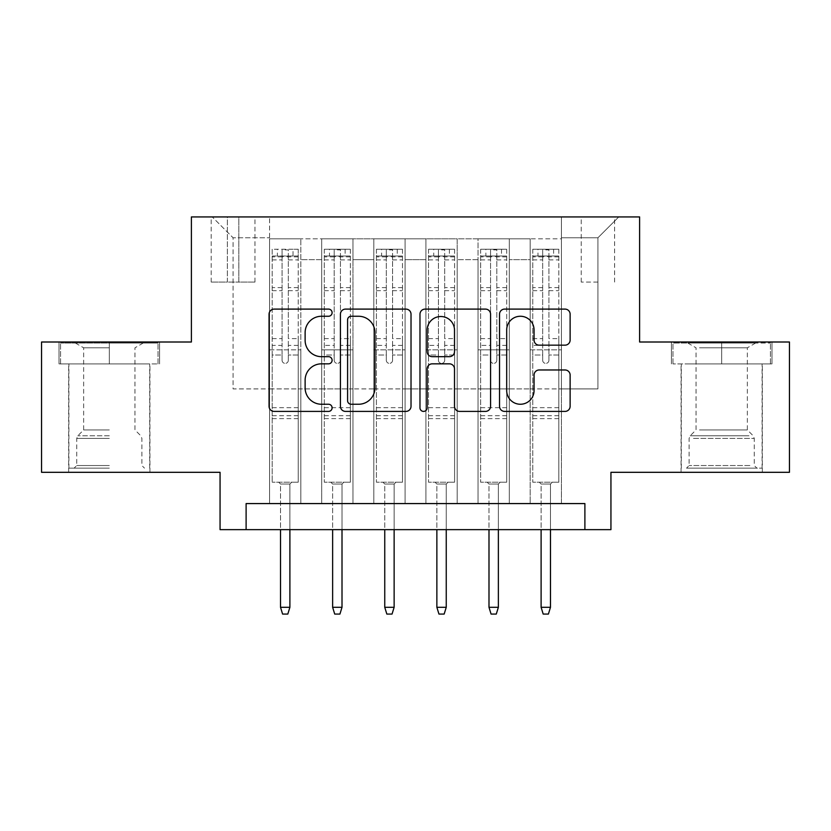 <?xml version="1.0" encoding="UTF-8"?>
<svg xmlns="http://www.w3.org/2000/svg" width="831" height="831" viewBox="0 0 831 831"><rect width="100%" height="100%" fill="white"/><g stroke="black" fill="none" stroke-linecap="round" stroke-linejoin="round"><path stroke-width="0.62" stroke-dasharray="4.16 3.12" d="M332.109 312.674A3.584 3.584 0 0 0 328.536 309.101L274.178 309.101A5.111 5.111 0 0 0 269.057 314.211L269.057 406.297A5.111 5.111 0 0 0 274.178 411.407L328.536 411.407A3.584 3.584 0 0 0 332.109 407.834A3.584 3.584 0 0 0 328.536 404.25L321.493 404.25A16.371 16.371 0 0 1 305.122 387.88L305.122 380.203A16.371 16.371 0 0 1 321.493 363.833L328.536 363.833A3.584 3.584 0 0 0 332.109 360.259A3.584 3.584 0 0 0 328.536 356.676L321.493 356.676A16.371 16.371 0 0 1 305.122 340.305L305.122 332.629A16.371 16.371 0 0 1 321.493 316.258L328.536 316.258A3.584 3.584 0 0 0 332.109 312.674M721.692 363.905L771.989 363.905L721.692 363.905L721.692 342.008L771.989 342.008L671.406 342.008L721.692 342.008L721.692 363.905L672.965 363.905L770.43 363.905L721.692 363.905L721.692 343.058L672.965 343.058L770.43 343.058L721.692 343.058L721.692 363.905M721.692 472.309L762.349 472.309L721.692 472.309M597.915 216.933L581.233 216.933L597.915 216.933M597.915 282.073L581.233 282.073L597.915 282.073M109.308 363.905L59.011 363.905L109.308 363.905L109.308 342.008L159.594 342.008L59.011 342.008L109.308 342.008L109.308 363.905L149.694 363.905L60.57 363.905L158.035 363.905L68.911 363.905L109.308 363.905L109.308 343.058L60.57 343.058L158.035 343.058L109.308 343.058L143.181 343.058L109.308 343.058L109.308 363.905M109.308 472.309L68.651 472.309L109.308 472.309M789.45 342.008L789.45 472.309L610.941 472.309L610.941 529.638L220.059 529.638L220.059 472.309L41.55 472.309L41.55 342.008L191.39 342.008L191.39 216.933L639.61 216.933L639.61 342.008L789.45 342.008M561.434 503.576L561.434 238.819L269.566 238.819L269.566 503.576L300.843 503.576L269.566 503.576L300.843 503.576L269.566 503.576L269.566 238.819L300.843 238.819L300.843 503.576L300.843 238.819L300.843 388.918L321.69 388.918L300.843 388.918L300.843 238.819L269.566 238.819L561.434 238.819L561.434 503.576L530.157 503.576L530.157 238.819L478.043 238.819L478.043 503.576L478.043 238.819L509.31 238.819L509.31 503.576L509.31 238.819L509.31 388.918L509.31 238.819L530.157 238.819L530.157 503.576L561.434 503.576L530.157 503.576L561.434 503.576L561.434 237.78L561.434 388.918L597.915 388.918L597.915 237.78L561.434 237.78L597.915 237.78L597.915 388.918L561.434 388.918L561.434 349.83L561.434 503.576M478.043 503.576L509.31 503.576L478.043 503.576L509.31 503.576L478.043 503.576L478.043 349.83L478.043 388.918L457.195 388.918L457.195 259.667L457.195 388.918L478.043 388.918L478.043 259.667L478.043 388.918L530.157 388.918L509.31 388.918L509.31 349.83L509.31 388.918L478.043 388.918L478.043 349.83L509.31 349.83L509.31 503.576L509.31 349.83L478.043 349.83L478.043 503.576M457.195 503.576L457.195 238.819L425.919 238.819L425.919 503.576L425.919 238.819L457.195 238.819L457.195 503.576L425.919 503.576L457.195 503.576L425.919 503.576L457.195 503.576L457.195 349.83L457.195 503.576M405.081 503.576L405.081 238.819L373.805 238.819L373.805 503.576L373.805 238.819L405.081 238.819L405.081 503.576L373.805 503.576L405.081 503.576L373.805 503.576L405.081 503.576L405.081 259.667L405.081 388.918L425.919 388.918L405.081 388.918L405.081 349.83L405.081 503.576M352.957 503.576L352.957 238.819L321.69 238.819L321.69 503.576L321.69 238.819L352.957 238.819L352.957 503.576L321.69 503.576L352.957 503.576L321.69 503.576L352.957 503.576L352.957 349.83L352.957 503.576M530.157 259.667L530.157 388.918L530.157 238.819L530.157 259.667L509.31 259.667L530.157 259.667M425.919 259.667L425.919 388.918L425.919 238.819L405.081 238.819L405.081 259.667L405.081 238.819L425.919 238.819L425.919 259.667L405.081 259.667L425.919 259.667M352.957 259.667L352.957 388.918L352.957 238.819L352.957 259.667L373.805 259.667L373.805 388.918L352.957 388.918L373.805 388.918L373.805 238.819L352.957 238.819L373.805 238.819L373.805 259.667L352.957 259.667M246.111 529.638L246.111 503.576L246.111 529.638L246.111 503.576L584.889 503.576L246.111 503.576L584.889 503.576L584.889 529.638M227.351 216.933L211.199 216.933L227.351 216.933L227.351 282.073L211.199 282.073L238.819 282.073L227.351 282.073L227.351 216.933M238.819 216.933L254.972 216.933L238.819 216.933L238.819 282.073L254.972 282.073L238.819 282.073L238.819 216.933M561.434 216.933L269.566 216.933L618.763 216.933L561.434 216.933L561.434 238.819L561.434 216.933M269.566 216.933L212.237 216.933L269.566 216.933L269.566 388.918L233.085 388.918L233.085 237.78L269.566 237.78L233.085 237.78L212.237 216.933L233.085 237.78L233.085 388.918L269.566 388.918L269.566 216.933M321.69 259.667L321.69 388.918L321.69 238.819L300.843 238.819L321.69 238.819L321.69 259.667L300.843 259.667L321.69 259.667M478.043 238.819L457.195 238.819L457.195 259.667L457.195 238.819L478.043 238.819L478.043 259.667L478.043 238.819M425.919 388.918L457.195 388.918L425.919 388.918L425.919 349.83L425.919 388.918M373.805 388.918L405.081 388.918L373.805 388.918L373.805 349.83L373.805 388.918M321.69 388.918L352.957 388.918L352.957 349.83L352.957 388.918L321.69 388.918L321.69 349.83L352.957 349.83L321.69 349.83L321.69 503.576L321.69 388.918M269.566 388.918L300.843 388.918L300.843 349.83L300.843 503.576L300.843 349.83L300.843 388.918L269.566 388.918L269.566 349.83L300.843 349.83L269.566 349.83L269.566 503.576L269.566 388.918M530.157 388.918L561.434 388.918L530.157 388.918L530.157 349.83L530.157 388.918M269.566 349.83L300.843 349.83L269.566 349.83M321.69 349.83L352.957 349.83L321.69 349.83M373.805 349.83L405.081 349.83L373.805 349.83L373.805 503.576L373.805 349.83L405.081 349.83L373.805 349.83M425.919 349.83L457.195 349.83L425.919 349.83L425.919 503.576L425.919 349.83L457.195 349.83L425.919 349.83M478.043 349.83L509.31 349.83L478.043 349.83M530.157 349.83L561.434 349.83L530.157 349.83L530.157 503.576L530.157 349.83L561.434 349.83L530.157 349.83M618.763 216.933L597.915 237.78L618.763 216.933M59.011 363.905L59.011 342.008L59.011 363.905M159.594 363.905L159.594 342.008L159.594 363.905M771.989 363.905L771.989 342.008L771.989 363.905M671.406 363.905L671.406 342.008L671.406 363.905M411.023 406.297L411.023 314.211A5.111 5.111 0 0 0 405.912 309.101L345.54 309.101A5.111 5.111 0 0 0 340.43 314.211L340.43 406.297A5.111 5.111 0 0 0 345.54 411.407L405.912 411.407A5.111 5.111 0 0 0 411.023 406.297M351.17 316.258A3.584 3.584 0 0 0 347.587 319.842L347.587 400.667A3.584 3.584 0 0 0 351.17 404.25L358.587 404.25A16.371 16.371 0 0 0 374.958 387.88L374.958 332.629A16.371 16.371 0 0 0 358.587 316.258L351.17 316.258M425.088 309.101L485.46 309.101A5.111 5.111 0 0 1 490.57 314.211L490.57 406.297A5.111 5.111 0 0 1 485.46 411.407L459.626 411.407A5.111 5.111 0 0 1 454.505 406.297L454.505 368.954A5.111 5.111 0 0 0 449.394 363.833L432.255 363.833A5.111 5.111 0 0 0 427.134 368.954L427.134 407.834A3.584 3.584 0 0 1 423.561 411.407A3.584 3.584 0 0 1 419.977 407.834L419.977 314.211A5.111 5.111 0 0 1 425.088 309.101M454.505 330.198A13.68 13.68 0 0 0 440.825 316.518A13.68 13.68 0 0 0 427.134 330.198L427.134 351.555A5.111 5.111 0 0 0 432.255 356.676L449.394 356.676A5.111 5.111 0 0 0 454.505 351.555L454.505 330.198M539.174 345.166L565.007 345.166A5.111 5.111 0 0 0 570.128 340.045L570.128 314.211A5.111 5.111 0 0 0 565.007 309.101L504.646 309.101A5.111 5.111 0 0 0 499.524 314.211L499.524 406.297A5.111 5.111 0 0 0 504.646 411.407L565.007 411.407A5.111 5.111 0 0 0 570.128 406.297L570.128 375.093A5.111 5.111 0 0 0 565.007 369.972L539.174 369.972A5.111 5.111 0 0 0 534.063 375.093L534.063 390.57A13.68 13.68 0 0 1 520.372 404.25A13.68 13.68 0 0 1 506.692 390.57L506.692 329.949A13.68 13.68 0 0 1 520.372 316.258A13.68 13.68 0 0 1 534.063 329.949L534.063 340.045A5.111 5.111 0 0 0 539.174 345.166M282.073 360.259A3.127 3.127 0 0 0 285.199 363.386A3.127 3.127 0 0 1 282.073 360.259L282.073 355.034L282.073 360.259M298.1 249.238L293.021 249.238L293.021 256.021L298.236 256.021L298.236 249.248L272.173 249.248L272.173 482.209L272.173 355.034L282.073 355.034L282.073 345.384L272.173 345.384M272.173 249.248L272.173 355.034L282.073 355.034L282.073 257.381C284.16 255.574 286.238 255.574 288.326 257.381L288.326 338.612L298.236 338.612L298.236 482.209L272.173 482.209L291.723 482.209L289.894 484.037L280.514 484.037L289.894 484.037L289.894 607.295L280.514 607.295L280.514 484.037L278.686 482.209L280.514 484.037L280.514 529.638M298.236 256.021L298.236 338.612M298.236 249.248L298.236 482.209L291.723 482.209L289.894 484.037L289.894 529.638M293.021 249.238L272.308 249.238M293.021 256.021L277.388 256.021L277.388 249.238M272.173 256.021L298.1 256.021M272.308 256.021L277.388 256.021M288.326 360.259A3.127 3.127 0 0 1 285.199 363.386A3.127 3.127 0 0 0 288.326 360.259L288.326 355.034L288.326 360.259M298.236 345.384L288.326 345.384L288.326 355.034L288.326 338.612M288.326 345.384L288.326 249.882L282.073 249.882L282.073 345.384M298.236 418.627L272.173 418.627M280.514 607.295L282.602 614.067L287.806 614.067L289.894 607.295M282.073 257.381L282.073 249.882M288.326 257.381L288.326 249.882M109.308 468.144L68.911 468.144L109.308 468.144M109.308 465.537L76.732 465.537L109.308 465.537M109.308 347.805L83.651 347.805L109.308 347.805M109.308 429.939L83.651 429.939L109.308 429.939M158.035 363.905L158.035 343.058L158.035 363.905M60.57 363.905L60.57 343.058L60.57 363.905M691.226 468.144L756.875 468.144L691.226 468.144M749.905 465.537L689.117 465.537L749.905 465.537M692.358 343.058L755.576 343.058L692.358 343.058M699.484 347.805L747.349 347.805L699.484 347.805M699.484 429.939L747.349 429.939L699.484 429.939M686.718 468.144L762.089 468.144L686.718 468.144M686.718 363.905L762.089 363.905L686.718 363.905M770.43 363.905L770.43 343.058L770.43 363.905M672.965 363.905L672.965 343.058L672.965 363.905M334.197 360.259A3.127 3.127 80.8 0 0 337.324 363.386A3.127 3.127 -99.2 0 1 334.197 360.259L334.197 355.034L334.197 360.259M345.135 249.238L345.135 256.021L350.35 256.021L350.35 249.248L324.298 249.248L324.298 482.209L324.298 355.034L334.197 355.034L334.197 345.384L324.298 345.384M324.298 249.248L324.298 355.034L334.197 355.034L334.197 257.381C336.275 255.574 338.362 255.574 340.45 257.381L340.45 338.612L350.35 338.612L350.35 482.209L324.298 482.209L343.837 482.209L342.008 484.037L332.629 484.037L342.008 484.037L342.008 607.295L332.629 607.295L332.629 484.037L330.811 482.209L332.629 484.037L332.629 529.638M350.35 256.021L350.35 338.612M350.35 249.248L350.35 482.209L343.837 482.209L342.008 484.037L342.008 529.638M345.135 256.021L329.502 256.021L329.502 249.238M324.298 256.021L329.502 256.021M340.45 360.259A3.127 3.127 -99.2 0 1 337.324 363.386A3.127 3.127 80.8 0 0 340.45 360.259L340.45 355.034L340.45 360.259M350.35 345.384L340.45 345.384L340.45 355.034L340.45 338.612M340.45 345.384L340.45 249.882L334.197 249.882L334.197 345.384M350.225 249.238L324.422 249.238L350.225 249.238M324.422 256.021L350.225 256.021L324.422 256.021M350.35 418.627L324.298 418.627M332.629 607.295L334.716 614.067L339.931 614.067L342.008 607.295M340.45 257.381L340.45 249.882M334.197 257.381L334.197 249.882L334.197 257.381M386.311 360.259A3.127 3.127 80.8 0 0 389.438 363.386A3.127 3.127 -99.2 0 1 386.311 360.259L386.311 355.034L386.311 360.259M397.26 249.238L397.26 256.021L402.474 256.021L402.474 249.248L376.412 249.248L376.412 482.209L376.412 355.034L386.311 355.034L386.311 345.384L376.412 345.384M376.412 249.248L376.412 355.034L386.311 355.034L386.311 257.381C388.389 255.574 390.477 255.574 392.564 257.381L392.564 338.612L402.474 338.612L402.474 482.209L376.412 482.209L395.951 482.209L394.133 484.037L384.753 484.037L394.133 484.037L394.133 607.295L384.753 607.295L384.753 484.037L382.925 482.209L384.753 484.037L384.753 529.638M402.474 256.021L402.474 338.612M402.474 249.248L402.474 482.209L395.951 482.209L394.133 484.037L394.133 529.638M397.26 256.021L381.626 256.021L381.626 249.238M376.412 256.021L381.626 256.021M392.564 360.259A3.127 3.127 -99.2 0 1 389.438 363.386A3.127 3.127 80.8 0 0 392.564 360.259L392.564 355.034L392.564 360.259M402.474 345.384L392.564 345.384L392.564 355.034L392.564 338.612M392.564 345.384L392.564 249.882L386.311 249.882L386.311 345.384M402.339 249.238L376.536 249.238L402.339 249.238M376.536 256.021L402.339 256.021L376.536 256.021M402.474 418.627L376.412 418.627M384.753 607.295L386.83 614.067L392.045 614.067L394.133 607.295M392.564 257.381L392.564 249.882M386.311 257.381L386.311 249.882L386.311 257.381M438.436 360.259A3.127 3.127 80.8 0 0 441.562 363.386A3.127 3.127 -99.2 0 1 438.436 360.259L438.436 355.034L438.436 360.259M449.374 249.238L449.374 256.021L454.588 256.021L454.588 249.248L428.526 249.248L428.526 482.209L428.526 355.034L438.436 355.034L438.436 345.384L428.526 345.384M428.526 249.248L428.526 355.034L438.436 355.034L438.436 257.381C440.513 255.574 442.601 255.574 444.689 257.381L444.689 338.612L454.588 338.612L454.588 482.209L428.526 482.209L448.075 482.209L446.247 484.037L436.867 484.037L446.247 484.037L446.247 607.295L436.867 607.295L436.867 484.037L435.049 482.209L436.867 484.037L436.867 529.638M454.588 256.021L454.588 338.612M454.588 249.248L454.588 482.209L448.075 482.209L446.247 484.037L446.247 529.638M449.374 256.021L433.74 256.021L433.74 249.238M428.526 256.021L433.74 256.021M444.689 360.259A3.127 3.127 -99.2 0 1 441.562 363.386A3.127 3.127 80.8 0 0 444.689 360.259L444.689 355.034L444.689 360.259M454.588 345.384L444.689 345.384L444.689 355.034L444.689 338.612M444.689 345.384L444.689 249.882L438.436 249.882L438.436 345.384M454.464 249.238L428.661 249.238L454.464 249.238M428.661 256.021L454.464 256.021L428.661 256.021M454.588 418.627L428.526 418.627M436.867 607.295L438.955 614.067L444.17 614.067L446.247 607.295M444.689 257.381L444.689 249.882M438.436 257.381L438.436 249.882L438.436 257.381M490.55 360.259A3.127 3.127 80.8 0 0 493.676 363.386A3.127 3.127 -99.2 0 1 490.55 360.259L490.55 355.034L490.55 360.259M501.498 249.238L501.498 256.021L506.702 256.021L506.702 249.248L480.65 249.248L480.65 482.209L480.65 355.034L490.55 355.034L490.55 345.384L480.65 345.384M480.65 249.248L480.65 355.034L490.55 355.034L490.55 257.381C492.627 255.574 494.715 255.574 496.803 257.381L496.803 338.612L506.702 338.612L506.702 482.209L480.65 482.209L500.189 482.209L498.371 484.037L488.992 484.037L498.371 484.037L498.371 607.295L488.992 607.295L488.992 484.037L487.163 482.209L488.992 484.037L488.992 529.638M506.702 256.021L506.702 338.612M506.702 249.248L506.702 482.209L500.189 482.209L498.371 484.037L498.371 529.638M501.498 256.021L485.865 256.021L485.865 249.238M480.65 256.021L485.865 256.021M496.803 360.259A3.127 3.127 -99.2 0 1 493.676 363.386A3.127 3.127 80.8 0 0 496.803 360.259L496.803 355.034L496.803 360.259M506.702 345.384L496.803 345.384L496.803 355.034L496.803 338.612M496.803 345.384L496.803 249.882L490.55 249.882L490.55 345.384M506.578 249.238L480.775 249.238L506.578 249.238M480.775 256.021L506.578 256.021L480.775 256.021M506.702 418.627L480.65 418.627M488.992 607.295L491.069 614.067L496.284 614.067L498.371 607.295M496.803 257.381L496.803 249.882M490.55 257.381L490.55 249.882L490.55 257.381M542.674 360.259A3.127 3.127 80.8 0 0 545.801 363.386A3.127 3.127 -99.2 0 1 542.674 360.259L542.674 355.034L542.674 360.259M553.612 249.238L553.612 256.021L558.827 256.021L558.827 249.248L532.764 249.248L532.764 482.209L532.764 355.034L542.674 355.034L542.674 345.384L532.764 345.384M532.764 249.248L532.764 355.034L542.674 355.034L542.674 257.381C544.752 255.574 546.829 255.574 548.927 257.381L548.927 338.612L558.827 338.612L558.827 482.209L532.764 482.209L552.314 482.209L550.486 484.037L541.106 484.037L550.486 484.037L550.486 607.295L541.106 607.295L541.106 484.037L539.277 482.209L541.106 484.037L541.106 529.638M558.827 256.021L558.827 338.612M558.827 249.248L558.827 482.209L552.314 482.209L550.486 484.037L550.486 529.638M553.612 256.021L537.979 256.021L537.979 249.238M532.764 256.021L537.979 256.021M548.927 360.259A3.127 3.127 -99.2 0 1 545.801 363.386A3.127 3.127 80.8 0 0 548.927 360.259L548.927 355.034L548.927 360.259M558.827 345.384L548.927 345.384L548.927 355.034L548.927 338.612M548.927 345.384L548.927 249.882L542.674 249.882L542.674 345.384M558.692 249.238L532.9 249.238L558.692 249.238M532.9 256.021L558.692 256.021L532.9 256.021M558.827 418.627L532.764 418.627M541.106 607.295L543.194 614.067L548.398 614.067L550.486 607.295M548.927 257.381L548.927 249.882M542.674 257.381L542.674 249.882L542.674 257.381M478.043 259.667L457.195 259.667L478.043 259.667M298.236 407.678L272.173 407.678M298.236 355.034L288.326 355.034L298.236 355.034M272.173 338.612L282.073 338.612M282.073 287.619L272.173 287.619M298.236 287.619L288.326 287.619M272.173 290.663L282.073 290.663M288.326 290.663L298.236 290.663M282.073 256.852L272.173 256.852M272.173 259.895L282.073 259.895M298.236 256.852L288.326 256.852M288.326 259.895L298.236 259.895M298.236 415.687L272.173 415.687M109.308 438.384L76.732 438.384L109.308 438.384M109.308 435.797L77.802 435.797L109.308 435.797M693.49 438.384L754.268 438.384L693.49 438.384M748.98 435.797L690.187 435.797L748.98 435.797M350.35 407.678L324.298 407.678M350.35 355.034L340.45 355.034L350.35 355.034M324.298 338.612L334.197 338.612M334.197 287.619L324.298 287.619M350.35 287.619L340.45 287.619M324.298 290.663L334.197 290.663M340.45 290.663L350.35 290.663M334.197 256.852L324.298 256.852M324.298 259.895L334.197 259.895M350.35 256.852L340.45 256.852M340.45 259.895L350.35 259.895M350.35 415.687L324.298 415.687M402.474 407.678L376.412 407.678M402.474 355.034L392.564 355.034L402.474 355.034M376.412 338.612L386.311 338.612M386.311 287.619L376.412 287.619M402.474 287.619L392.564 287.619M376.412 290.663L386.311 290.663M392.564 290.663L402.474 290.663M386.311 256.852L376.412 256.852M376.412 259.895L386.311 259.895M402.474 256.852L392.564 256.852M392.564 259.895L402.474 259.895M402.474 415.687L376.412 415.687M454.588 407.678L428.526 407.678M454.588 355.034L444.689 355.034L454.588 355.034M428.526 338.612L438.436 338.612M438.436 287.619L428.526 287.619M454.588 287.619L444.689 287.619M428.526 290.663L438.436 290.663M444.689 290.663L454.588 290.663M438.436 256.852L428.526 256.852M428.526 259.895L438.436 259.895M454.588 256.852L444.689 256.852M444.689 259.895L454.588 259.895M454.588 415.687L428.526 415.687M506.702 407.678L480.65 407.678M506.702 355.034L496.803 355.034L506.702 355.034M480.65 338.612L490.55 338.612M490.55 287.619L480.65 287.619M506.702 287.619L496.803 287.619M480.65 290.663L490.55 290.663M496.803 290.663L506.702 290.663M490.55 256.852L480.65 256.852M480.65 259.895L490.55 259.895M506.702 256.852L496.803 256.852M496.803 259.895L506.702 259.895M506.702 415.687L480.65 415.687M558.827 407.678L532.764 407.678M558.827 355.034L548.927 355.034L558.827 355.034M532.764 338.612L542.674 338.612M542.674 287.619L532.764 287.619M558.827 287.619L548.927 287.619M532.764 290.663L542.674 290.663M548.927 290.663L558.827 290.663M542.674 256.852L532.764 256.852M532.764 259.895L542.674 259.895M558.827 256.852L548.927 256.852M548.927 259.895L558.827 259.895M558.827 415.687L532.764 415.687M681.046 472.309L681.046 363.905M581.233 282.073L581.233 216.933M68.651 472.309L68.651 363.905M149.954 472.309L149.954 363.905M211.199 282.073L211.199 216.933M254.972 282.073L254.972 216.933M614.597 282.073L614.597 216.933M762.349 472.309L762.349 363.905M75.424 343.058L83.651 347.805L83.651 429.939L77.802 435.797L76.732 438.384L76.732 465.537L74.125 468.144M149.694 468.144L149.694 363.905M68.911 468.144L68.911 363.905M143.181 343.058L134.954 347.805L134.954 429.939L140.813 435.797L141.883 438.384L141.883 465.537L144.48 468.144M687.819 343.058L696.046 347.805L696.046 429.939L690.187 435.797L689.117 438.384L689.117 465.537L686.52 468.144M762.089 468.144L762.089 363.905M681.306 468.144L681.306 363.905M755.576 343.058L747.349 347.805L747.349 429.939L753.198 435.797L754.268 438.384L754.268 465.537L756.875 468.144"/><path stroke-width="1.25" d="M332.109 312.674A3.584 3.584 0 0 0 328.536 309.101L274.178 309.101A5.111 5.111 0 0 0 269.057 314.211L269.057 406.297A5.111 5.111 0 0 0 274.178 411.407L328.536 411.407A3.584 3.584 0 0 0 332.109 407.834A3.584 3.584 0 0 0 328.536 404.25L321.493 404.25A16.371 16.371 0 0 1 305.122 387.88L305.122 380.203A16.371 16.371 0 0 1 321.493 363.833L328.536 363.833A3.584 3.584 0 0 0 332.109 360.259A3.584 3.584 0 0 0 328.536 356.676L321.493 356.676A16.371 16.371 0 0 1 305.122 340.305L305.122 332.629A16.371 16.371 0 0 1 321.493 316.258L328.536 316.258A3.584 3.584 0 0 0 332.109 312.674M565.007 345.166A5.111 5.111 0 0 0 570.128 340.045L570.128 314.211A5.111 5.111 0 0 0 565.007 309.101L504.646 309.101A5.111 5.111 0 0 0 499.524 314.211L499.524 406.297A5.111 5.111 0 0 0 504.646 411.407L565.007 411.407A5.111 5.111 0 0 0 570.128 406.297L570.128 375.093A5.111 5.111 0 0 0 565.007 369.972L539.174 369.972A5.111 5.111 0 0 0 534.063 375.093L534.063 390.57A13.68 13.68 0 0 1 520.372 404.25A13.68 13.68 0 0 1 506.692 390.57L506.692 329.949A13.68 13.68 0 0 1 520.372 316.258A13.68 13.68 0 0 1 534.063 329.949L534.063 340.045A5.111 5.111 0 0 0 539.174 345.166L565.007 345.166M584.889 529.638L610.941 529.638L610.941 472.309L789.45 472.309L789.45 342.008L639.61 342.008L639.61 216.933L191.39 216.933L191.39 342.008L41.55 342.008L41.55 472.309L220.059 472.309L220.059 529.638L584.889 529.638L584.889 503.576L246.111 503.576L246.111 529.638M411.023 314.211A5.111 5.111 0 0 0 405.912 309.101L345.54 309.101A5.111 5.111 0 0 0 340.43 314.211L340.43 406.297A5.111 5.111 0 0 0 345.54 411.407L405.912 411.407A5.111 5.111 0 0 0 411.023 406.297L411.023 314.211M425.088 309.101L485.46 309.101A5.111 5.111 0 0 1 490.57 314.211L490.57 406.297A5.111 5.111 0 0 1 485.46 411.407L459.626 411.407A5.111 5.111 0 0 1 454.505 406.297L454.505 368.954A5.111 5.111 0 0 0 449.394 363.833L432.255 363.833A5.111 5.111 0 0 0 427.134 368.954L427.134 407.834A3.584 3.584 0 0 1 423.561 411.407A3.584 3.584 0 0 1 419.977 407.834L419.977 314.211A5.111 5.111 0 0 1 425.088 309.101M351.17 316.258A3.584 3.584 0 0 0 347.587 319.842L347.587 400.667A3.584 3.584 0 0 0 351.17 404.25L358.587 404.25A16.371 16.371 0 0 0 374.958 387.88L374.958 332.629A16.371 16.371 0 0 0 358.587 316.258L351.17 316.258M454.505 330.198A13.68 13.68 0 0 0 440.825 316.518A13.68 13.68 0 0 0 427.134 330.198L427.134 351.555A5.111 5.111 0 0 0 432.255 356.676L449.394 356.676A5.111 5.111 0 0 0 454.505 351.555L454.505 330.198M289.894 607.295L287.806 614.067L282.602 614.067L280.514 607.295L289.894 607.295L289.894 529.638M280.514 607.295L280.514 529.638M342.008 607.295L339.931 614.067L334.716 614.067L332.629 607.295L342.008 607.295L342.008 529.638M332.629 607.295L332.629 529.638M394.133 607.295L392.045 614.067L386.83 614.067L384.753 607.295L394.133 607.295L394.133 529.638M384.753 607.295L384.753 529.638M446.247 607.295L444.17 614.067L438.955 614.067L436.867 607.295L446.247 607.295L446.247 529.638M436.867 607.295L436.867 529.638M498.371 607.295L496.284 614.067L491.069 614.067L488.992 607.295L498.371 607.295L498.371 529.638M488.992 607.295L488.992 529.638M550.486 607.295L548.398 614.067L543.194 614.067L541.106 607.295L550.486 607.295L550.486 529.638M541.106 607.295L541.106 529.638"/></g></svg>
